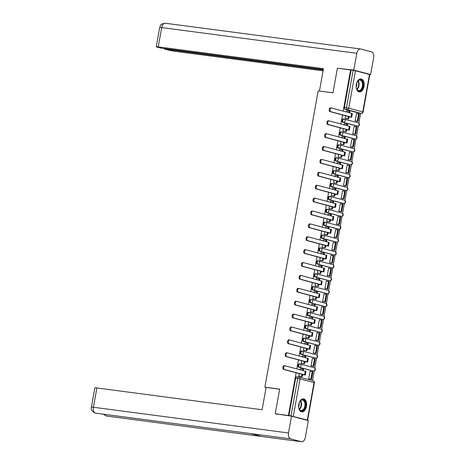 <?xml version="1.0" encoding="UTF-8"?>
<svg xmlns="http://www.w3.org/2000/svg" width="465" height="465" viewBox="0 0 465 465"><rect width="100%" height="100%" fill="white"/><g stroke="black" fill="none" stroke-linecap="round" stroke-linejoin="round"><path stroke-width="0.7" d="M299.849 363.985L299.274 363.909A1.68 1.017 97.5 0 0 299.198 363.897A1.68 1.017 97.5 0 0 297.984 365.304A1.68 1.017 97.5 0 0 298.681 367.216L299.408 367.309A1.68 1.017 -82.5 0 1 298.716 365.397A1.68 1.017 -82.5 0 1 299.925 363.99A1.68 1.017 -82.5 0 1 300.006 364.008A1.68 1.337 104.8 0 1 300.134 364.031A1.68 1.337 104.8 0 1 301.035 365.833A1.68 1.337 -75.2 0 1 299.408 367.309L313.422 371.018A1.68 1.337 -75.2 0 0 315.043 369.536A1.68 1.337 -75.2 0 0 314.148 367.739A1.68 1.337 -75.2 0 0 314.015 367.71M302.169 351.098L301.593 351.023A1.68 1.017 97.5 0 0 301.518 351.005A1.68 1.017 97.5 0 0 300.303 352.412A1.68 1.017 97.5 0 0 301 354.324L301.727 354.423A1.68 1.017 -82.5 0 1 301.035 352.511A1.68 1.017 -82.5 0 1 302.244 351.104A1.68 1.017 -82.5 0 1 302.326 351.116A1.68 1.337 104.8 0 1 302.453 351.145A1.68 1.337 104.8 0 1 303.354 352.947A1.68 1.337 -75.2 0 1 301.727 354.423L315.741 358.126A1.68 1.337 -75.2 0 0 317.363 356.649A1.68 1.337 -75.2 0 0 316.467 354.847A1.68 1.337 -75.2 0 0 316.334 354.818M304.488 338.206L303.912 338.131A1.68 1.017 97.5 0 0 303.837 338.113A1.68 1.017 97.5 0 0 302.622 339.52A1.68 1.017 97.5 0 0 303.32 341.438L304.046 341.531A1.68 1.017 -82.5 0 1 303.354 339.619A1.68 1.017 -82.5 0 1 304.563 338.212A1.68 1.017 -82.5 0 1 304.645 338.229A1.68 1.337 104.8 0 1 304.773 338.253A1.68 1.337 104.8 0 1 305.674 340.055A1.68 1.337 -75.2 0 1 304.046 341.531L318.06 345.233A1.68 1.337 -75.2 0 0 319.682 343.757A1.68 1.337 -75.2 0 0 318.787 341.955A1.68 1.337 -75.2 0 0 318.653 341.932M306.807 325.314L306.232 325.238A1.68 1.017 97.5 0 0 306.156 325.227A1.68 1.017 97.5 0 0 304.941 326.633A1.68 1.017 97.5 0 0 305.639 328.546L306.365 328.645A1.68 1.017 -82.5 0 1 305.674 326.726A1.68 1.017 -82.5 0 1 306.883 325.32A1.68 1.017 -82.5 0 1 306.964 325.337A1.68 1.337 104.8 0 1 307.092 325.361A1.68 1.337 104.8 0 1 307.993 327.162A1.68 1.337 -75.2 0 1 306.365 328.645L320.379 332.347A1.68 1.337 -75.2 0 0 322.001 330.871A1.68 1.337 -75.2 0 0 321.106 329.069A1.68 1.337 -75.2 0 0 320.972 329.04M309.126 312.428L308.551 312.352A1.68 1.017 97.5 0 0 308.475 312.335A1.68 1.017 97.5 0 0 307.266 313.741A1.68 1.017 97.5 0 0 307.958 315.654L308.684 315.752A1.68 1.017 -82.5 0 1 307.993 313.84A1.68 1.017 -82.5 0 1 309.202 312.434A1.68 1.017 -82.5 0 1 309.283 312.445A1.68 1.337 104.8 0 1 309.411 312.474A1.68 1.337 104.8 0 1 310.312 314.276A1.68 1.337 -75.2 0 1 308.684 315.752L322.698 319.455A1.68 1.337 -75.2 0 0 324.32 317.979A1.68 1.337 -75.2 0 0 323.425 316.177A1.68 1.337 -75.2 0 0 323.291 316.148M311.445 299.536L310.87 299.46A1.68 1.017 97.5 0 0 310.794 299.443A1.68 1.017 97.5 0 0 309.585 300.849A1.68 1.017 97.5 0 0 310.277 302.767L311.004 302.86A1.68 1.017 -82.5 0 1 310.312 300.948A1.68 1.017 -82.5 0 1 311.521 299.541A1.68 1.017 -82.5 0 1 311.602 299.559A1.68 1.337 104.8 0 1 311.73 299.582A1.68 1.337 104.8 0 1 312.631 301.384A1.68 1.337 -75.2 0 1 311.004 302.86L325.018 306.563A1.68 1.337 -75.2 0 0 326.639 305.087A1.68 1.337 -75.2 0 0 325.744 303.285A1.68 1.337 -75.2 0 0 325.61 303.261M313.765 286.643L313.189 286.568A1.68 1.017 97.5 0 0 313.114 286.556A1.68 1.017 97.5 0 0 311.905 287.963A1.68 1.017 97.5 0 0 312.596 289.875L313.323 289.974A1.68 1.017 -82.5 0 1 312.631 288.056A1.68 1.017 -82.5 0 1 313.84 286.649A1.68 1.017 -82.5 0 1 313.922 286.667A1.68 1.337 104.8 0 1 314.049 286.69A1.68 1.337 104.8 0 1 314.95 288.492A1.68 1.337 -75.2 0 1 313.323 289.974L327.337 293.677A1.68 1.337 -75.2 0 0 328.958 292.2A1.68 1.337 -75.2 0 0 328.063 290.398A1.68 1.337 -75.2 0 0 327.93 290.369M316.084 273.757L315.508 273.682A1.68 1.017 97.5 0 0 315.433 273.664A1.68 1.017 97.5 0 0 314.224 275.071A1.68 1.017 97.5 0 0 314.915 276.983L315.642 277.082A1.68 1.017 -82.5 0 1 314.95 275.17A1.68 1.017 -82.5 0 1 316.159 273.763A1.68 1.017 -82.5 0 1 316.241 273.775A1.68 1.337 104.8 0 1 316.369 273.804A1.68 1.337 104.8 0 1 317.27 275.606A1.68 1.337 -75.2 0 1 315.642 277.082L329.656 280.784A1.68 1.337 -75.2 0 0 331.278 279.308A1.68 1.337 -75.2 0 0 330.382 277.506A1.68 1.337 -75.2 0 0 330.249 277.477M318.403 260.865L317.827 260.789A1.68 1.017 97.5 0 0 317.752 260.772A1.68 1.017 97.5 0 0 316.543 262.179A1.68 1.017 97.5 0 0 317.235 264.097L317.961 264.19A1.68 1.017 -82.5 0 1 317.27 262.277A1.68 1.017 -82.5 0 1 318.478 260.871A1.68 1.017 -82.5 0 1 318.56 260.888A1.68 1.337 104.8 0 1 318.688 260.911A1.68 1.337 104.8 0 1 319.589 262.713A1.68 1.337 -75.2 0 1 317.961 264.19L331.975 267.892A1.68 1.337 -75.2 0 0 333.597 266.416A1.68 1.337 -75.2 0 0 332.702 264.614A1.68 1.337 -75.2 0 0 332.568 264.591M320.722 247.973L320.147 247.897A1.68 1.017 97.5 0 0 320.071 247.886A1.68 1.017 97.5 0 0 318.862 249.292A1.68 1.017 97.5 0 0 319.554 251.205L320.28 251.303A1.68 1.017 -82.5 0 1 319.589 249.385A1.68 1.017 -82.5 0 1 320.798 247.979A1.68 1.017 -82.5 0 1 320.879 247.996A1.68 1.337 104.8 0 1 321.007 248.025A1.68 1.337 104.8 0 1 321.908 249.821A1.68 1.337 -75.2 0 1 320.28 251.303L334.294 255.006A1.68 1.337 -75.2 0 0 335.916 253.53A1.68 1.337 -75.2 0 0 335.021 251.728A1.68 1.337 -75.2 0 0 334.887 251.699M323.041 235.087L322.466 235.011A1.68 1.017 97.5 0 0 322.39 234.994A1.68 1.017 97.5 0 0 321.181 236.4A1.68 1.017 97.5 0 0 321.873 238.313L322.6 238.411A1.68 1.017 -82.5 0 1 321.908 236.499A1.68 1.017 -82.5 0 1 323.117 235.092A1.68 1.017 -82.5 0 1 323.198 235.104A1.68 1.337 104.8 0 1 323.332 235.133A1.68 1.337 104.8 0 1 324.227 236.935A1.68 1.337 -75.2 0 1 322.6 238.411L336.614 242.114A1.68 1.337 -75.2 0 0 338.235 240.638A1.68 1.337 -75.2 0 0 337.34 238.836A1.68 1.337 -75.2 0 0 337.206 238.812M325.361 222.194L324.785 222.119A1.68 1.017 97.5 0 0 324.709 222.107A1.68 1.017 97.5 0 0 323.5 223.508A1.68 1.017 97.5 0 0 324.192 225.426L324.919 225.519A1.68 1.017 -82.5 0 1 324.227 223.607A1.68 1.017 -82.5 0 1 325.436 222.2A1.68 1.017 -82.5 0 1 325.517 222.218A1.68 1.337 104.8 0 1 325.651 222.241A1.68 1.337 104.8 0 1 326.546 224.043A1.68 1.337 -75.2 0 1 324.919 225.519L338.933 229.228A1.68 1.337 -75.2 0 0 340.554 227.745A1.68 1.337 -75.2 0 0 339.659 225.944A1.68 1.337 -75.2 0 0 339.526 225.92M327.68 209.308L327.104 209.233A1.68 1.017 97.5 0 0 327.029 209.215A1.68 1.017 97.5 0 0 325.82 210.622A1.68 1.017 97.5 0 0 326.511 212.534L327.238 212.633A1.68 1.017 -82.5 0 1 326.546 210.715A1.68 1.017 -82.5 0 1 327.755 209.308A1.68 1.017 -82.5 0 1 327.837 209.326A1.68 1.337 104.8 0 1 327.97 209.355A1.68 1.337 104.8 0 1 328.865 211.151A1.68 1.337 -75.2 0 1 327.238 212.633L341.252 216.335A1.68 1.337 -75.2 0 0 342.874 214.859A1.68 1.337 -75.2 0 0 341.978 213.057A1.68 1.337 -75.2 0 0 341.845 213.028M329.999 196.416L329.423 196.34A1.68 1.017 97.5 0 0 329.348 196.323A1.68 1.017 97.5 0 0 328.139 197.73A1.68 1.017 97.5 0 0 328.831 199.642L329.557 199.741A1.68 1.017 -82.5 0 1 328.865 197.828A1.68 1.017 -82.5 0 1 330.074 196.422A1.68 1.017 -82.5 0 1 330.156 196.433A1.68 1.337 104.8 0 1 330.29 196.463A1.68 1.337 104.8 0 1 331.185 198.264A1.68 1.337 -75.2 0 1 329.557 199.741L343.571 203.443A1.68 1.337 -75.2 0 0 345.193 201.967A1.68 1.337 -75.2 0 0 344.298 200.165A1.68 1.337 -75.2 0 0 344.164 200.142M332.318 183.524L331.743 183.448A1.68 1.017 97.5 0 0 331.667 183.437A1.68 1.017 97.5 0 0 330.458 184.838A1.68 1.017 97.5 0 0 331.15 186.756L331.876 186.849A1.68 1.017 -82.5 0 1 331.185 184.936A1.68 1.017 -82.5 0 1 332.394 183.53A1.68 1.017 -82.5 0 1 332.475 183.547A1.68 1.337 104.8 0 1 332.609 183.57A1.68 1.337 104.8 0 1 333.504 185.372A1.68 1.337 -75.2 0 1 331.876 186.849L345.89 190.557A1.68 1.337 -75.2 0 0 347.512 189.075A1.68 1.337 -75.2 0 0 346.617 187.273A1.68 1.337 -75.2 0 0 346.483 187.25M334.637 170.638L334.062 170.562A1.68 1.017 97.5 0 0 333.986 170.545A1.68 1.017 97.5 0 0 332.777 171.951A1.68 1.017 97.5 0 0 333.469 173.864L334.196 173.962A1.68 1.017 -82.5 0 1 333.504 172.044A1.68 1.017 -82.5 0 1 334.713 170.638A1.68 1.017 -82.5 0 1 334.794 170.655A1.68 1.337 104.8 0 1 334.928 170.684A1.68 1.337 104.8 0 1 335.823 172.486A1.68 1.337 -75.2 0 1 334.196 173.962L348.209 177.665A1.68 1.337 -75.2 0 0 349.831 176.189A1.68 1.337 -75.2 0 0 348.936 174.387A1.68 1.337 -75.2 0 0 348.802 174.358M336.956 157.745L336.381 157.67A1.68 1.017 97.5 0 0 336.305 157.652A1.68 1.017 97.5 0 0 335.096 159.059A1.68 1.017 97.5 0 0 335.788 160.977L336.515 161.07A1.68 1.017 -82.5 0 1 335.823 159.158A1.68 1.017 -82.5 0 1 337.032 157.751A1.68 1.017 -82.5 0 1 337.113 157.763A1.68 1.337 104.8 0 1 337.247 157.792A1.68 1.337 104.8 0 1 338.142 159.594A1.68 1.337 -75.2 0 1 336.515 161.07L350.529 164.773A1.68 1.337 -75.2 0 0 352.15 163.296A1.68 1.337 -75.2 0 0 351.255 161.494A1.68 1.337 -75.2 0 0 351.122 161.471M339.276 144.853L338.7 144.778A1.68 1.017 97.5 0 0 338.625 144.766A1.68 1.017 97.5 0 0 337.416 146.173A1.68 1.017 97.5 0 0 338.107 148.085L338.84 148.178A1.68 1.017 -82.5 0 1 338.142 146.266A1.68 1.017 -82.5 0 1 339.357 144.859A1.68 1.017 -82.5 0 1 339.433 144.877A1.68 1.337 104.8 0 1 339.566 144.9A1.68 1.337 104.8 0 1 340.461 146.702A1.68 1.337 -75.2 0 1 338.84 148.178L352.848 151.886A1.68 1.337 -75.2 0 0 354.47 150.404A1.68 1.337 -75.2 0 0 353.574 148.602A1.68 1.337 -75.2 0 0 353.441 148.579M341.595 131.967L341.019 131.891A1.68 1.017 97.5 0 0 340.944 131.874A1.68 1.017 97.5 0 0 339.735 133.281A1.68 1.017 97.5 0 0 340.426 135.193L341.159 135.292A1.68 1.017 -82.5 0 1 340.461 133.374A1.68 1.017 -82.5 0 1 341.676 131.973A1.68 1.017 -82.5 0 1 341.752 131.984A1.68 1.337 104.8 0 1 341.885 132.014A1.68 1.337 104.8 0 1 342.781 133.815A1.68 1.337 -75.2 0 1 341.159 135.292L355.167 138.994A1.68 1.337 -75.2 0 0 356.789 137.518A1.68 1.337 -75.2 0 0 355.894 135.716A1.68 1.337 -75.2 0 0 355.76 135.687M343.914 119.075L343.339 118.999A1.68 1.017 97.5 0 0 343.263 118.982A1.68 1.017 97.5 0 0 342.054 120.389A1.68 1.017 97.5 0 0 342.746 122.307L343.478 122.4A1.68 1.017 -82.5 0 1 342.781 120.487A1.68 1.017 -82.5 0 1 343.995 119.081A1.68 1.017 -82.5 0 1 344.071 119.098A1.68 1.337 104.8 0 1 344.205 119.121A1.68 1.337 104.8 0 1 345.1 120.923A1.68 1.337 -75.2 0 1 343.478 122.4L357.486 126.102A1.68 1.337 -75.2 0 0 359.108 124.626A1.68 1.337 -75.2 0 0 358.213 122.824A1.68 1.337 -75.2 0 0 358.079 122.801M364.043 86.455A6.562 3.976 97.5 0 0 361.038 78.934A6.562 3.976 97.5 0 0 356.318 84.415A6.562 3.976 97.5 0 0 359.323 91.942A6.562 3.976 97.5 0 0 364.043 86.455M306.476 406.398A6.562 3.976 97.5 0 0 303.471 398.871A6.562 3.976 97.5 0 0 298.757 404.352A6.562 3.976 97.5 0 0 301.756 411.88A6.562 3.976 97.5 0 0 306.476 406.398M312.497 380.626L314.235 370.965M314.764 368.048L316.555 358.073M317.084 355.155L318.874 345.181M319.403 342.263L321.193 332.295M321.722 329.377L323.512 319.403M324.041 316.485L325.831 306.511M326.36 303.593L328.15 293.624M328.679 290.706L330.47 280.732M330.999 277.814L332.789 267.84M333.318 264.922L335.108 254.954M335.637 252.036L337.427 242.062M337.956 239.144L339.746 229.169M340.275 226.252L342.066 216.283M342.595 213.365L344.391 203.391M344.914 200.473L346.71 190.499M347.233 187.587L349.029 177.613M349.552 174.695L351.348 164.72M351.871 161.803L353.667 151.828M354.191 148.916L355.987 138.942M356.51 136.024L358.306 126.05M358.829 123.132L360.596 113.321M277.221 414.274L275.233 413.751L288.44 415.489L296.129 372.727M275.233 413.751L279.663 389.129L264.864 387.176L318.176 90.867L332.975 92.82L337.404 68.198L350.61 69.936L343.205 111.094M342.519 114.925L340.886 123.986M340.2 127.811L338.567 136.873M337.881 140.703L336.247 149.765M335.561 153.59L333.928 162.657M333.242 166.482L331.609 175.543M330.923 179.374L329.29 188.435M328.604 192.26L326.971 201.328M326.285 205.152L324.651 214.214M323.966 218.044L322.332 227.106M321.646 230.931L320.013 239.998M319.327 243.823L317.694 252.884M317.008 256.715L315.375 265.777M314.689 269.601L313.055 278.663M312.37 282.493L310.736 291.555M310.05 295.385L308.417 304.447M307.731 308.272L306.098 317.333M305.412 321.164L303.779 330.226M303.093 334.056L301.459 343.118M300.768 346.942L299.14 356.004M298.449 359.834L296.821 368.896M306.017 419.994L307.319 420.035L290.991 415.896L297.722 378.464A1.68 1.017 -82.5 0 1 298.937 377.057A1.68 1.017 -82.5 0 1 299.012 377.074A1.68 1.337 -75.2 0 1 299.146 377.098A1.68 1.68 0 0 0 298.937 377.057L296.879 376.784A1.68 1.017 -82.5 0 1 296.955 376.801L298.856 377.051M288.44 415.489L290.991 415.896M359.23 113.14A1.68 1.017 -82.5 0 1 359.154 113.135A1.68 1.017 -82.5 0 1 359.073 113.117L345.065 109.415L347.123 109.688A1.68 1.017 -82.5 0 1 346.431 107.77L353.162 70.343L355.481 70.779L369.82 74.603L363.084 112.036L362.758 111.914L369.489 74.481M353.162 70.343L350.61 69.936M345.687 115.762L345.216 118.372L345.972 118.511M356.876 113.663L356.457 113.553L355.121 120.987L355.87 121.144M354.557 126.55L354.138 126.439L352.801 133.879L353.551 134.03M344.553 123.905L344.234 123.824L344.053 124.823M343.368 128.648L342.897 131.258L343.652 131.403M352.238 139.442L351.819 139.331L350.476 146.766L351.232 146.923M342.234 136.797L341.915 136.716L341.734 137.71M341.048 141.54L340.578 144.15L341.333 144.29M349.918 152.334L349.5 152.224L348.157 159.658L348.913 159.815M339.915 149.689L339.595 149.602L339.415 150.602M338.729 154.432L338.258 157.042L339.008 157.182M347.599 165.22L347.181 165.11L345.838 172.55L346.588 172.701M337.596 162.576L337.276 162.494L337.096 163.494M336.41 167.319L335.939 169.928L336.689 170.074M345.28 178.112L344.861 178.002L343.519 185.436L344.269 185.593M335.277 175.468L334.957 175.386L334.777 176.38M334.091 180.211L333.62 182.821L334.37 182.96M342.961 190.999L342.542 190.888L341.2 198.328L341.949 198.485M332.957 188.36L332.638 188.273L332.458 189.272M331.772 193.103L331.301 195.713L332.051 195.852M340.642 203.891L340.223 203.78L338.88 211.22L339.63 211.372M330.638 201.246L330.319 201.165L330.138 202.165M329.452 205.989L328.982 208.599L329.731 208.744M338.322 216.783L337.904 216.673L336.561 224.107L337.311 224.264M328.319 214.138L327.999 214.051L327.819 215.051M327.133 218.881L326.663 221.491L327.412 221.631M336.003 229.669L335.585 229.559L334.242 236.999L334.992 237.156M326 227.03L325.68 226.943L325.5 227.943M324.814 231.768L324.343 234.383L325.093 234.523M333.678 242.561L333.266 242.451L331.923 249.885L332.673 250.042M323.681 239.917L323.361 239.835L323.181 240.835M322.495 244.66L322.024 247.27L322.774 247.415M331.359 255.454L330.946 255.343L329.604 262.777L330.353 262.934M321.362 252.809L321.042 252.722L320.862 253.721M320.176 257.552L319.705 260.162L320.455 260.301M329.04 268.34L328.627 268.229L327.284 275.669L328.034 275.821M319.042 265.701L318.723 265.614L318.542 266.614M317.857 270.438L317.386 273.054L318.136 273.193M326.721 281.232L326.302 281.122L324.965 288.556L325.715 288.713M316.723 278.587L316.403 278.506L316.223 279.506M315.537 283.33L315.067 285.94L315.816 286.085M324.401 294.124L323.983 294.014L322.646 301.448L323.396 301.605M314.404 291.479L314.084 291.392L313.904 292.392M313.218 296.222L312.747 298.832L313.497 298.972M322.082 307.01L321.664 306.9L320.327 314.34L321.077 314.491M312.085 304.372L311.765 304.284L311.585 305.284M310.899 309.109L310.428 311.719L311.178 311.864M319.763 319.903L319.345 319.792L318.008 327.226L318.757 327.383M309.766 317.258L309.446 317.176L309.266 318.176M308.58 322.001L308.109 324.611L308.859 324.756M317.444 332.795L317.025 332.684L315.689 340.118L316.438 340.275M307.446 330.15L307.127 330.063L306.947 331.063M306.261 334.893L305.79 337.503L306.54 337.642M315.125 345.681L314.706 345.571L313.369 353.011L314.119 353.162M305.127 343.042L304.808 342.955L304.627 343.955M303.941 347.779L303.471 350.389L304.22 350.534M312.805 358.573L312.387 358.463L311.05 365.897L311.8 366.054M302.808 355.928L302.488 355.847L302.308 356.841M301.622 360.671L301.151 363.281L301.901 363.427M310.486 371.465L310.068 371.355L308.731 378.789L309.481 378.946M300.489 368.821L300.169 368.733L299.989 369.733M312.846 370.942A1.68 1.017 97.5 0 1 312.765 370.936A1.68 1.017 97.5 0 1 312.689 370.919L298.681 367.216M315.165 358.05A1.68 1.017 97.5 0 1 315.084 358.044A1.68 1.017 97.5 0 1 315.008 358.027L301 354.324M317.485 345.158A1.68 1.017 97.5 0 1 317.403 345.152A1.68 1.017 97.5 0 1 317.328 345.14L303.32 341.438M319.804 332.272A1.68 1.017 97.5 0 1 319.722 332.266A1.68 1.017 97.5 0 1 319.647 332.248L305.639 328.546M322.123 319.379A1.68 1.017 97.5 0 1 322.042 319.374A1.68 1.017 97.5 0 1 321.966 319.362L307.958 315.654M324.442 306.487A1.68 1.017 97.5 0 1 324.361 306.481A1.68 1.017 97.5 0 1 324.285 306.47L310.277 302.767M326.761 293.601A1.68 1.017 97.5 0 1 326.68 293.595A1.68 1.017 97.5 0 1 326.604 293.578L312.596 289.875M329.081 280.709A1.68 1.017 97.5 0 1 328.999 280.703A1.68 1.017 97.5 0 1 328.924 280.691L314.915 276.983M331.4 267.817A1.68 1.017 97.5 0 1 331.318 267.817A1.68 1.017 97.5 0 1 331.243 267.799L317.235 264.097M333.719 254.93A1.68 1.017 97.5 0 1 333.638 254.925A1.68 1.017 97.5 0 1 333.562 254.907L319.554 251.205M336.038 242.038A1.68 1.017 97.5 0 1 335.957 242.032A1.68 1.017 97.5 0 1 335.881 242.021L321.873 238.313M338.357 229.146A1.68 1.017 97.5 0 1 338.276 229.146A1.68 1.017 97.5 0 1 338.2 229.129L324.192 225.426M340.676 216.26A1.68 1.017 97.5 0 1 340.595 216.254A1.68 1.017 97.5 0 1 340.52 216.237L326.511 212.534M342.996 203.368A1.68 1.017 97.5 0 1 342.92 203.362A1.68 1.017 97.5 0 1 342.839 203.35L328.831 199.642M345.315 190.481A1.68 1.017 97.5 0 1 345.239 190.476A1.68 1.017 97.5 0 1 345.158 190.458L331.15 186.756M347.634 177.589A1.68 1.017 97.5 0 1 347.558 177.584A1.68 1.017 97.5 0 1 347.477 177.566L333.469 173.864M349.953 164.697A1.68 1.017 97.5 0 1 349.878 164.691A1.68 1.017 97.5 0 1 349.796 164.68L335.788 160.977M352.272 151.811A1.68 1.017 97.5 0 1 352.197 151.805A1.68 1.017 97.5 0 1 352.115 151.788L338.107 148.085M354.592 138.919A1.68 1.017 97.5 0 1 354.516 138.913A1.68 1.017 97.5 0 1 354.435 138.896L340.426 135.193M356.911 126.027A1.68 1.017 97.5 0 1 356.835 126.021A1.68 1.017 97.5 0 1 356.754 126.009L342.746 122.307M266.108 387.502L264.864 387.176M346.873 111.019L346.553 110.932L346.373 111.931M299.303 373.564L298.832 376.173L299.582 376.313M288.934 415.623L295.664 378.19A1.68 1.017 -82.5 0 1 296.879 376.784M351.104 70.07L344.373 107.502A1.68 1.017 97.5 0 0 345.065 109.415M345.222 118.331L348.587 118.86L348.913 117.041L348.273 116.872L350.598 117.104L330.028 111.623A1.895 1.145 -82.5 0 1 329.237 109.537A1.895 1.145 -82.5 0 1 330.609 107.886A1.895 1.145 -82.5 0 1 330.696 107.903L331.388 107.99M351.674 117.302L352.342 113.582L331.562 108.014A1.895 1.145 97.5 0 0 331.475 107.996A1.895 1.145 97.5 0 0 330.103 109.653A1.895 1.145 97.5 0 0 330.894 111.734L351.017 117.052L348.913 117.041M347.942 118.685L348.273 116.872M349.035 112.635L349.267 111.333L349.913 111.501L349.68 112.803M346.547 110.972L349.267 111.333M357.922 121.412L359.247 114.059L358.602 113.89L357.283 121.243L357.922 121.412L355.539 121.098M355.121 120.958L357.283 121.243M356.446 113.605L358.602 113.89M348.587 118.86L345.542 118.453M332.987 92.75L320.025 91.111M319.461 90.966L323.477 68.651L158.24 46.866A5.045 0.308 -169.8 0 0 156.246 46.762A5.045 0.308 -169.8 0 0 157.228 47.128L160.919 48.104L323.32 69.517M165.674 23.297A5.173 3.133 97.5 0 0 165.435 23.25L360.532 48.976A5.173 3.133 97.5 0 1 360.77 49.023L371.512 51.859A5.173 3.133 97.5 0 1 373.639 57.747L370.617 74.563L368.989 74.348M360.532 48.976A5.173 3.133 97.5 0 0 356.806 53.295L353.784 70.11L370.617 74.563M164.517 48.575L164.436 49.034L168.121 50.005A5.045 0.308 -169.8 0 0 175.073 51.319L323.082 70.831M164.436 49.034L323.239 69.971M353.784 70.11L339.369 68.454M279.645 389.217L266.12 387.438L262.103 409.746L96.871 387.961L93.401 407.253L288.492 432.979L291.52 416.163L275.303 413.769M288.492 432.979A5.173 3.133 97.5 0 0 290.625 438.861L250.809 433.613L261.551 436.455L301.367 441.704L290.625 438.861M301.367 441.704A5.173 3.133 97.5 0 0 301.605 441.75A5.173 3.133 97.5 0 0 305.325 437.425L308.353 420.61L291.52 416.163M91.402 407.142C90.658 409.363 91.896 411.339 95.133 413.06L95.528 413.141A5.173 3.133 97.5 0 1 93.401 407.253A5.045 0.308 -169.8 0 0 91.402 407.142L94.872 387.851A5.045 0.308 10.2 0 1 96.871 387.961M104.584 414.344A5.173 3.133 97.5 0 0 106.27 415.977L103.224 414.164M356.283 84.642A5.679 3.441 -82.5 0 1 357.539 81.375A5.679 3.441 -82.5 0 1 360.654 79.788A5.679 3.441 -82.5 0 1 362.991 86.252A5.679 3.441 -82.5 0 1 358.649 90.942A5.679 3.441 -82.5 0 1 356.574 88.676A5.679 3.441 -82.5 0 1 356.207 85.194M356.521 88.524A5.255 3.185 97.5 0 0 358.393 90.489A5.255 3.185 97.5 0 0 358.631 90.535A5.255 3.185 97.5 0 0 362.444 85.938A5.255 3.185 97.5 0 0 360.247 80.16A5.255 3.185 97.5 0 0 360.009 80.108A5.255 3.185 97.5 0 0 357.451 81.503M356.184 86.775A3.743 2.267 97.5 0 0 356.672 83.107M358.875 91.838A6.522 3.947 97.5 0 0 363.537 86.066A6.522 3.947 97.5 0 0 360.805 78.963A6.522 3.947 97.5 0 0 360.584 78.916M298.716 404.579A5.679 3.441 -82.5 0 1 299.972 401.312A5.679 3.441 -82.5 0 1 303.087 399.726A5.679 3.441 -82.5 0 1 305.429 406.189A5.679 3.441 -82.5 0 1 301.082 410.88A5.679 3.441 -82.5 0 1 299.007 408.613A5.679 3.441 -82.5 0 1 298.646 405.131M298.96 408.468A5.255 3.185 97.5 0 0 300.826 410.426A5.255 3.185 97.5 0 0 301.064 410.473A5.255 3.185 97.5 0 0 304.883 405.881A5.255 3.185 97.5 0 0 302.68 400.098A5.255 3.185 97.5 0 0 302.442 400.051A5.255 3.185 97.5 0 0 299.884 401.44M298.623 406.718A3.743 2.267 97.5 0 0 299.105 403.045M301.314 411.775A6.522 3.947 97.5 0 0 305.976 406.003A6.522 3.947 97.5 0 0 303.238 398.9A6.522 3.947 97.5 0 0 303.017 398.854M342.903 131.217L346.268 131.746L346.594 129.927L345.954 129.758L348.279 129.997L327.709 124.51A1.895 1.145 -82.5 0 1 326.918 122.429A1.895 1.145 -82.5 0 1 328.29 120.778A1.895 1.145 -82.5 0 1 328.377 120.79L329.069 120.883M349.355 130.188L350.023 126.474L329.243 120.906A1.895 1.145 97.5 0 0 329.156 120.888A1.895 1.145 97.5 0 0 327.784 122.545A1.895 1.145 97.5 0 0 328.575 124.626L348.698 129.944L346.594 129.927M345.623 131.578L345.954 129.758M346.716 125.527L346.948 124.225L347.593 124.393L347.361 125.695M344.228 123.864L346.948 124.225M355.603 134.304L356.928 126.951L356.283 126.776L354.964 134.135L355.603 134.304L353.22 133.99M352.801 133.85L354.964 134.135M354.127 126.497L356.283 126.776M346.268 131.746L343.222 131.345M340.583 144.109L343.949 144.638L344.274 142.819L343.635 142.65L345.96 142.889L325.39 137.402A1.895 1.145 -82.5 0 1 324.599 135.321A1.895 1.145 -82.5 0 1 325.971 133.664A1.895 1.145 -82.5 0 1 326.058 133.682L326.75 133.775M347.035 143.081L347.704 139.361L326.924 133.798A1.895 1.145 97.5 0 0 326.837 133.781A1.895 1.145 97.5 0 0 325.465 135.431A1.895 1.145 97.5 0 0 326.256 137.512L346.379 142.836L344.274 142.819M343.304 144.47L343.635 142.65M344.396 138.413L344.629 137.111L345.274 137.285L345.042 138.587M341.909 136.757L344.629 137.111M353.284 147.196L354.609 139.837L353.964 139.669L352.644 147.021L353.284 147.196L350.901 146.882M350.482 146.737L352.644 147.021M351.807 139.384L353.964 139.669M343.949 144.638L340.903 144.237M338.264 157.001L341.63 157.53L341.955 155.711L341.316 155.543L343.641 155.775L323.07 150.294A1.895 1.145 -82.5 0 1 322.28 148.207A1.895 1.145 -82.5 0 1 323.652 146.556A1.895 1.145 -82.5 0 1 323.739 146.574L324.43 146.661M344.716 155.973L345.385 152.253L324.605 146.684A1.895 1.145 97.5 0 0 324.518 146.667A1.895 1.145 97.5 0 0 323.14 148.323A1.895 1.145 97.5 0 0 323.936 150.404L344.059 155.723L341.955 155.711M340.985 157.356L341.316 155.543M342.077 151.305L342.31 150.003L342.955 150.172L342.717 151.474M339.59 149.643L342.31 150.003M350.965 160.082L352.29 152.729L351.645 152.561L350.325 159.914L350.965 160.082L348.581 159.768M348.163 159.629L350.325 159.914M349.488 152.276L351.645 152.561M341.63 157.53L338.584 157.124M335.945 169.888L339.311 170.417L339.636 168.597L338.997 168.429L341.322 168.667L320.751 163.18A1.895 1.145 -82.5 0 1 319.961 161.099A1.895 1.145 -82.5 0 1 321.332 159.443A1.895 1.145 -82.5 0 1 321.42 159.46L322.111 159.553M342.397 168.859L343.065 165.145L322.286 159.576A1.895 1.145 97.5 0 0 322.199 159.559A1.895 1.145 97.5 0 0 320.821 161.216A1.895 1.145 97.5 0 0 321.617 163.296L341.74 168.615L339.636 168.597M338.665 170.248L338.997 168.429M339.758 164.197L339.991 162.895L340.636 163.064L340.397 164.366M337.27 162.535L339.991 162.895M348.645 172.974L349.971 165.621L349.325 165.447L348.006 172.806L348.645 172.974L346.262 172.66M345.844 172.521L348.006 172.806M347.169 165.162L349.325 165.447M339.311 170.417L336.265 170.016M333.626 182.78L336.991 183.309L337.317 181.49L336.677 181.321L339.002 181.559L318.432 176.072A1.895 1.145 -82.5 0 1 317.642 173.991A1.895 1.145 -82.5 0 1 319.013 172.335A1.895 1.145 -82.5 0 1 319.1 172.352L319.786 172.445M340.078 181.751L340.746 178.031L319.967 172.469A1.895 1.145 97.5 0 0 319.879 172.451A1.895 1.145 97.5 0 0 318.502 174.102A1.895 1.145 97.5 0 0 319.298 176.183L339.421 181.507L337.317 181.49M336.346 183.14L336.677 181.321M337.439 177.084L337.671 175.782L338.317 175.956L338.078 177.258M334.951 175.427L337.671 175.782M346.326 185.866L347.651 178.508L347.006 178.339L345.687 185.692L346.326 185.866L343.943 185.547M343.525 185.407L345.687 185.692M344.85 178.054L347.006 178.339M336.991 183.309L333.946 182.908M331.307 195.666L334.672 196.195L334.998 194.382L334.358 194.207L336.683 194.446L316.113 188.959A1.895 1.145 -82.5 0 1 315.322 186.878A1.895 1.145 -82.5 0 1 316.694 185.227A1.895 1.145 -82.5 0 1 316.781 185.244L317.467 185.332M337.759 194.643L338.427 190.923L317.647 185.355A1.895 1.145 97.5 0 0 317.56 185.337A1.895 1.145 97.5 0 0 316.183 186.994A1.895 1.145 97.5 0 0 316.979 189.075L337.102 194.393L334.998 194.382M334.027 196.027L334.358 194.207M335.12 189.976L335.352 188.674L335.997 188.842L335.759 190.144M332.632 188.313L335.352 188.674M344.007 198.753L345.332 191.4L344.687 191.231L343.368 198.584L344.007 198.753L341.624 198.439M341.205 198.299L343.368 198.584M342.531 190.946L344.687 191.231M334.672 196.195L331.626 195.794M328.988 208.558L332.353 209.087L332.678 207.268L332.039 207.099L334.364 207.338L313.794 201.851A1.895 1.145 -82.5 0 1 313.003 199.77A1.895 1.145 -82.5 0 1 314.375 198.113A1.895 1.145 -82.5 0 1 314.462 198.131L315.148 198.224M335.439 207.53L336.108 203.81L315.328 198.247A1.895 1.145 97.5 0 0 315.241 198.23A1.895 1.145 97.5 0 0 313.863 199.886A1.895 1.145 97.5 0 0 314.66 201.967L334.783 207.285L332.678 207.268M331.708 208.919L332.039 207.099M332.8 202.868L333.033 201.566L333.678 201.734L333.44 203.036M330.313 201.206L333.033 201.566M341.688 211.645L343.013 204.292L342.368 204.118L341.048 211.476L341.688 211.645L339.305 211.331M338.886 211.191L341.048 211.476M340.211 203.833L342.368 204.118M332.353 209.087L329.307 208.686M326.668 221.45L330.034 221.979L330.359 220.16L329.72 219.992L332.045 220.23L311.474 214.743A1.895 1.145 -82.5 0 1 310.684 212.662A1.895 1.145 -82.5 0 1 312.056 211.005A1.895 1.145 -82.5 0 1 312.143 211.023L312.829 211.116M333.12 220.422L333.789 216.702L313.009 211.139A1.895 1.145 97.5 0 0 312.922 211.122A1.895 1.145 97.5 0 0 311.544 212.772A1.895 1.145 97.5 0 0 312.341 214.853L332.463 220.178L330.359 220.16M329.389 221.811L329.72 219.992M330.481 215.754L330.714 214.452L331.359 214.627L331.121 215.929M327.994 214.098L330.714 214.452M339.369 224.537L340.694 217.178L340.049 217.01L338.729 224.363L339.369 224.537L336.986 224.217M336.567 224.078L338.729 224.363M337.892 216.725L340.049 217.01M330.034 221.979L326.988 221.578M324.349 234.337L327.715 234.866L328.04 233.052L327.401 232.878L329.726 233.116L309.155 227.629A1.895 1.145 -82.5 0 1 308.365 225.548A1.895 1.145 -82.5 0 1 309.737 223.898A1.895 1.145 -82.5 0 1 309.824 223.915L310.51 224.002M330.801 233.308L331.469 229.594L310.69 224.025A1.895 1.145 97.5 0 0 310.603 224.008A1.895 1.145 97.5 0 0 309.225 225.665A1.895 1.145 97.5 0 0 310.021 227.745L330.144 233.064L328.04 233.052M327.069 234.697L327.401 232.878M328.162 228.646L328.395 227.344L329.04 227.513L328.801 228.815M325.674 226.984L328.395 227.344M337.049 237.423L338.375 230.07L337.73 229.902L336.41 237.255L337.049 237.423L334.666 237.109M334.248 236.97L336.41 237.255M335.573 229.617L337.73 229.902M327.715 234.866L324.669 234.465M322.03 247.229L325.395 247.758L325.721 245.939L325.082 245.77L327.406 246.008L306.836 240.521A1.895 1.145 -82.5 0 1 306.046 238.44A1.895 1.145 -82.5 0 1 307.417 236.784A1.895 1.145 -82.5 0 1 307.505 236.801L308.19 236.894M328.482 246.2L329.15 242.48L308.371 236.918A1.895 1.145 97.5 0 0 308.283 236.9A1.895 1.145 97.5 0 0 306.906 238.557A1.895 1.145 97.5 0 0 307.702 240.638L327.825 245.956L325.721 245.939M324.75 247.589L325.082 245.77M325.843 241.538L326.075 240.236L326.721 240.405L326.482 241.707M323.355 239.876L326.075 240.236M334.73 250.315L336.055 242.963L335.41 242.788L334.091 250.147L334.73 250.315L332.347 250.001M331.929 249.862L334.091 250.147M333.254 242.503L335.41 242.788M325.395 247.758L322.35 247.357M319.711 260.121L323.076 260.65L323.402 258.831L322.762 258.662L325.087 258.895L304.517 253.413A1.895 1.145 -82.5 0 1 303.726 251.333A1.895 1.145 -82.5 0 1 305.098 249.676A1.895 1.145 -82.5 0 1 305.185 249.693L305.871 249.786M326.163 259.092L326.831 255.372L306.051 249.81A1.895 1.145 97.5 0 0 305.964 249.792A1.895 1.145 97.5 0 0 304.587 251.443A1.895 1.145 97.5 0 0 305.383 253.524L325.506 258.842L323.402 258.831M322.431 260.476L322.762 258.662M323.524 254.425L323.756 253.123L324.401 253.297L324.163 254.593M321.036 252.768L323.756 253.123M332.411 263.202L333.736 255.849L333.091 255.68L331.772 263.033L332.411 263.202L330.028 262.888M329.609 262.748L331.772 263.033M330.935 255.395L333.091 255.68M323.076 260.65L320.03 260.249M317.392 273.007L320.757 273.536L321.083 271.723L320.443 271.548L322.768 271.787L302.198 266.3A1.895 1.145 -82.5 0 1 301.407 264.219A1.895 1.145 -82.5 0 1 302.779 262.568A1.895 1.145 -82.5 0 1 302.866 262.586L303.552 262.673M323.843 271.979L324.512 268.264L303.732 262.696A1.895 1.145 97.5 0 0 303.645 262.679A1.895 1.145 97.5 0 0 302.267 264.335A1.895 1.145 97.5 0 0 303.058 266.416L323.187 271.734L321.083 271.723M320.112 273.368L320.443 271.548M321.205 267.317L321.437 266.015L322.082 266.183L321.844 267.485M318.717 265.655L321.437 266.015M330.092 276.094L331.417 268.741L330.772 268.572L329.452 275.925L330.092 276.094L327.709 275.78M327.29 275.64L329.452 275.925M328.616 268.288L330.772 268.572M320.757 273.536L317.711 273.135M315.072 285.899L318.438 286.428L318.763 284.609L318.124 284.441L320.449 284.679L299.878 279.192A1.895 1.145 -82.5 0 1 299.088 277.111A1.895 1.145 -82.5 0 1 300.46 275.454A1.895 1.145 -82.5 0 1 300.547 275.472L301.233 275.565M321.524 284.871L322.193 281.151L301.413 275.588A1.895 1.145 97.5 0 0 301.326 275.571A1.895 1.145 97.5 0 0 299.948 277.221A1.895 1.145 97.5 0 0 300.739 279.308L320.867 284.627L318.763 284.609M317.793 286.26L318.124 284.441M318.885 280.209L319.118 278.907L319.763 279.076L319.525 280.378M316.398 278.547L319.118 278.907M327.773 288.986L329.098 281.633L328.453 281.459L327.133 288.817L327.773 288.986L325.39 288.672M324.971 288.533L327.133 288.817M326.296 281.174L328.453 281.459M318.438 286.428L315.392 286.027M312.753 298.792L316.119 299.321L316.444 297.501L315.799 297.333L318.13 297.565L297.559 292.084A1.895 1.145 -82.5 0 1 296.769 290.003A1.895 1.145 -82.5 0 1 298.141 288.346A1.895 1.145 -82.5 0 1 298.228 288.364L298.914 288.457M319.205 297.763L319.874 294.043L299.094 288.48A1.895 1.145 97.5 0 0 299.007 288.463A1.895 1.145 97.5 0 0 297.629 290.114A1.895 1.145 97.5 0 0 298.42 292.194L318.548 297.513L316.444 297.501M315.473 299.146L315.799 297.333M316.566 293.095L316.799 291.793L317.444 291.962L317.206 293.264M314.078 291.433L316.799 291.793M325.454 301.872L326.779 294.519L326.134 294.351L324.808 301.704L325.454 301.872L323.07 301.558M322.652 301.419L324.808 301.704M323.977 294.066L326.134 294.351M316.119 299.321L313.073 298.919M310.434 311.678L313.799 312.207L314.125 310.393L313.48 310.219L315.811 310.457L295.24 304.97A1.895 1.145 -82.5 0 1 294.45 302.889A1.895 1.145 -82.5 0 1 295.821 301.239A1.895 1.145 -82.5 0 1 295.909 301.256L296.594 301.343M316.886 310.649L317.554 306.935L296.775 301.367A1.895 1.145 97.5 0 0 296.687 301.349A1.895 1.145 97.5 0 0 295.31 303.006A1.895 1.145 97.5 0 0 296.1 305.087L316.229 310.405L314.125 310.393M313.154 312.038L313.48 310.219M314.247 305.987L314.48 304.685L315.125 304.854L314.886 306.156M311.759 304.325L314.48 304.685M323.134 314.764L324.46 307.412L323.814 307.243L322.489 314.596L323.134 314.764L320.751 314.45M320.333 314.311L322.489 314.596M321.658 306.958L323.814 307.243M313.799 312.207L310.754 311.806M308.115 324.57L311.48 325.099L311.806 323.28L311.161 323.111L313.486 323.349L292.921 317.862A1.895 1.145 -82.5 0 1 292.13 315.781A1.895 1.145 -82.5 0 1 293.502 314.125A1.895 1.145 -82.5 0 1 293.589 314.142L294.275 314.235M314.567 323.541L315.235 319.821L294.455 314.259A1.895 1.145 97.5 0 0 294.368 314.241A1.895 1.145 97.5 0 0 292.991 315.892A1.895 1.145 97.5 0 0 293.781 317.979L313.91 323.297L311.806 323.28M310.835 324.93L311.161 323.111M311.928 318.874L312.16 317.578L312.805 317.746L312.567 319.048M309.44 317.217L312.16 317.578M320.815 327.656L322.14 320.304L321.495 320.129L320.17 327.482L320.815 327.656L318.432 327.343M318.014 327.197L320.17 327.482M319.339 319.844L321.495 320.129M311.48 325.099L308.435 324.698M305.796 337.462L309.161 337.991L309.487 336.172L308.841 336.003L311.166 336.236L290.602 330.755A1.895 1.145 -82.5 0 1 289.811 328.674A1.895 1.145 -82.5 0 1 291.183 327.017A1.895 1.145 -82.5 0 1 291.27 327.035L291.956 327.122M312.248 336.433L312.916 332.713L292.136 327.145A1.895 1.145 97.5 0 0 292.049 327.133A1.895 1.145 97.5 0 0 290.672 328.784A1.895 1.145 97.5 0 0 291.462 330.865L311.591 336.183L309.487 336.172M308.516 337.817L308.841 336.003M309.609 331.766L309.841 330.464L310.486 330.632L310.248 331.934M307.121 330.103L309.841 330.464M318.496 340.543L319.821 333.19L319.176 333.021L317.851 340.374L318.496 340.543L316.113 340.229M315.694 340.089L317.851 340.374M317.02 332.737L319.176 333.021M309.161 337.991L306.115 337.59M303.476 350.348L306.842 350.877L307.167 349.064L306.522 348.89L308.847 349.128L288.283 343.641A1.895 1.145 -82.5 0 1 287.492 341.56A1.895 1.145 -82.5 0 1 288.864 339.909A1.895 1.145 -82.5 0 1 288.951 339.927L289.637 340.014M309.928 349.32L310.597 345.605L289.811 340.037A1.895 1.145 97.5 0 0 289.724 340.02A1.895 1.145 97.5 0 0 288.352 341.676A1.895 1.145 97.5 0 0 289.143 343.757L309.272 349.075L307.167 349.064M306.197 350.709L306.522 348.89M307.284 344.658L307.522 343.356L308.167 343.525L307.929 344.827M304.802 342.996L307.522 343.356M316.177 353.435L317.502 346.082L316.857 345.914L315.532 353.266L316.177 353.435L313.794 353.121M313.375 352.981L315.532 353.266M314.7 345.629L316.857 345.914M306.842 350.877L303.796 350.476M301.157 363.241L304.523 363.77L304.848 361.95L304.203 361.782L306.528 362.02L285.963 356.533A1.895 1.145 -82.5 0 1 285.173 354.452A1.895 1.145 -82.5 0 1 286.545 352.796A1.895 1.145 -82.5 0 1 286.632 352.813L287.318 352.906M307.609 362.212L308.278 358.492L287.492 352.929A1.895 1.145 97.5 0 0 287.405 352.912A1.895 1.145 97.5 0 0 286.033 354.562A1.895 1.145 97.5 0 0 286.824 356.643L306.952 361.968L304.848 361.95M303.877 363.601L304.203 361.782M304.964 357.544L305.203 356.242L305.842 356.417L305.61 357.719M302.483 355.888L305.203 356.242M313.858 366.327L315.183 358.968L314.538 358.8L313.212 366.153L313.858 366.327L311.474 366.013M311.056 365.868L313.212 366.153M312.381 358.515L314.538 358.8M304.523 363.77L301.477 363.368M298.838 376.133L302.204 376.662L302.529 374.842L301.884 374.674L304.209 374.906L283.644 369.425A1.895 1.145 -82.5 0 1 282.854 367.338A1.895 1.145 -82.5 0 1 284.225 365.688A1.895 1.145 -82.5 0 1 284.313 365.705L284.999 365.792M305.29 375.104L305.958 371.384L285.173 365.816A1.895 1.145 97.5 0 0 285.086 365.798A1.895 1.145 97.5 0 0 283.714 367.455A1.895 1.145 97.5 0 0 284.504 369.536L304.633 374.854L302.529 374.842M301.558 376.487L301.884 374.674M302.645 370.436L302.884 369.134L303.523 369.303L303.29 370.605M300.163 368.774L302.884 369.134M311.538 379.213L312.864 371.861L312.218 371.692L310.893 379.045L311.538 379.213L309.155 378.899M308.737 378.76L310.893 379.045M310.062 371.407L312.218 371.692M302.204 376.662L299.158 376.255M307.319 420.035L314.049 382.602L300.041 378.899L293.305 416.332M359.073 113.117L361.131 113.39L347.123 109.688A1.68 1.337 104.8 0 0 348.744 108.206L362.758 111.914A1.68 1.337 104.8 0 1 361.131 113.39A1.68 1.017 -82.5 0 0 361.212 113.402A1.68 1.68 0 0 0 363.084 112.036M355.481 70.779L348.744 108.206L344.373 107.502M312.689 370.919L313.422 371.018A1.68 1.017 -82.5 0 0 313.497 371.029A1.68 1.68 0 0 0 315.369 369.687A1.68 1.68 0 0 0 314.148 367.739L300.134 364.031A1.68 1.68 0 0 0 299.925 363.99L299.198 363.897M315.008 358.027L315.741 358.126A1.68 1.017 -82.5 0 0 315.816 358.143A1.68 1.68 0 0 0 317.688 356.8A1.68 1.68 0 0 0 316.467 354.847L302.453 351.145A1.68 1.68 0 0 0 302.244 351.104L301.518 351.005M317.328 345.14L318.06 345.233A1.68 1.017 -82.5 0 0 318.136 345.251A1.68 1.68 0 0 0 320.007 343.908A1.68 1.68 0 0 0 318.787 341.955L304.773 338.253A1.68 1.68 0 0 0 304.563 338.212L303.837 338.113M319.647 332.248L320.379 332.347A1.68 1.017 -82.5 0 0 320.455 332.359A1.68 1.68 0 0 0 322.326 331.016A1.68 1.68 0 0 0 321.106 329.069L307.092 325.361A1.68 1.68 0 0 0 306.883 325.32L306.156 325.227M321.966 319.362L322.698 319.455A1.68 1.017 -82.5 0 0 322.774 319.472A1.68 1.68 0 0 0 324.646 318.13A1.68 1.68 0 0 0 323.425 316.177L309.411 312.474A1.68 1.68 0 0 0 309.202 312.434L308.475 312.335M324.285 306.47L325.018 306.563A1.68 1.017 -82.5 0 0 325.093 306.58A1.68 1.68 0 0 0 326.965 305.238A1.68 1.68 0 0 0 325.744 303.285L311.73 299.582A1.68 1.68 0 0 0 311.521 299.541L310.794 299.443M326.604 293.578L327.337 293.677A1.68 1.017 -82.5 0 0 327.412 293.688A1.68 1.68 0 0 0 329.284 292.346A1.68 1.68 0 0 0 328.063 290.398L314.049 286.69A1.68 1.68 0 0 0 313.84 286.649L313.114 286.556M328.924 280.691L329.656 280.784A1.68 1.017 -82.5 0 0 329.731 280.802A1.68 1.68 0 0 0 331.603 279.459A1.68 1.68 0 0 0 330.382 277.506L316.369 273.804A1.68 1.68 0 0 0 316.159 273.763L315.433 273.664M331.243 267.799L331.975 267.892A1.68 1.017 -82.5 0 0 332.051 267.91A1.68 1.68 0 0 0 333.922 266.567A1.68 1.68 0 0 0 332.702 264.614L318.688 260.911A1.68 1.68 0 0 0 318.478 260.871L317.752 260.772M333.562 254.907L334.294 255.006A1.68 1.017 -82.5 0 0 334.37 255.018A1.68 1.68 0 0 0 336.242 253.681A1.68 1.68 0 0 0 335.021 251.728L321.007 248.025A1.68 1.68 0 0 0 320.798 247.979L320.071 247.886M335.881 242.021L336.614 242.114A1.68 1.017 -82.5 0 0 336.689 242.131A1.68 1.68 0 0 0 338.561 240.789A1.68 1.68 0 0 0 337.34 238.836L323.332 235.133A1.68 1.68 0 0 0 323.117 235.092L322.39 234.994M338.2 229.129L338.933 229.228A1.68 1.017 -82.5 0 0 339.008 229.239A1.68 1.68 0 0 0 340.88 227.897A1.68 1.68 0 0 0 339.659 225.944L325.651 222.241A1.68 1.68 0 0 0 325.436 222.2L324.709 222.107M340.52 216.237L341.252 216.335A1.68 1.017 -82.5 0 0 341.327 216.347A1.68 1.68 0 0 0 343.199 215.01A1.68 1.68 0 0 0 341.978 213.057L327.97 209.355A1.68 1.68 0 0 0 327.755 209.308L327.029 209.215M342.839 203.35L343.571 203.443A1.68 1.017 -82.5 0 0 343.647 203.461A1.68 1.68 0 0 0 345.518 202.118A1.68 1.68 0 0 0 344.298 200.165L330.29 196.463A1.68 1.68 0 0 0 330.074 196.422L329.348 196.323M345.158 190.458L345.89 190.557A1.68 1.017 -82.5 0 0 345.966 190.569A1.68 1.68 0 0 0 347.837 189.226A1.68 1.68 0 0 0 346.617 187.273L332.609 183.57A1.68 1.68 0 0 0 332.394 183.53L331.667 183.437M347.477 177.566L348.209 177.665A1.68 1.017 -82.5 0 0 348.285 177.682A1.68 1.68 0 0 0 350.157 176.34A1.68 1.68 0 0 0 348.936 174.387L334.928 170.684A1.68 1.68 0 0 0 334.713 170.638L333.986 170.545M349.796 164.68L350.529 164.773A1.68 1.017 -82.5 0 0 350.604 164.79A1.68 1.68 0 0 0 352.476 163.448A1.68 1.68 0 0 0 351.255 161.494L337.247 157.792A1.68 1.68 0 0 0 337.032 157.751L336.305 157.652M352.115 151.788L352.848 151.886A1.68 1.017 -82.5 0 0 352.923 151.898A1.68 1.68 0 0 0 354.795 150.555A1.68 1.68 0 0 0 353.574 148.602L339.566 144.9A1.68 1.68 0 0 0 339.357 144.859L338.625 144.766M354.435 138.896L355.167 138.994A1.68 1.017 -82.5 0 0 355.243 139.012A1.68 1.68 0 0 0 357.114 137.669A1.68 1.68 0 0 0 355.894 135.716L341.885 132.014A1.68 1.68 0 0 0 341.676 131.973L340.944 131.874M356.754 126.009L357.486 126.102A1.68 1.017 -82.5 0 0 357.562 126.12A1.68 1.68 0 0 0 359.433 124.777A1.68 1.68 0 0 0 358.213 122.824L344.205 119.121A1.68 1.68 0 0 0 343.995 119.081L343.263 118.982M357.852 126.091A1.68 1.017 -82.5 0 1 357.562 126.12L356.835 126.021M355.533 138.983A1.68 1.017 -82.5 0 1 355.243 139.012L354.516 138.913M353.214 151.869A1.68 1.017 -82.5 0 1 352.923 151.898L352.197 151.805M350.895 164.761A1.68 1.017 -82.5 0 1 350.604 164.79L349.878 164.691M348.576 177.647A1.68 1.017 -82.5 0 1 348.285 177.682L347.558 177.584M346.256 190.54A1.68 1.017 -82.5 0 1 345.966 190.569L345.239 190.476M343.937 203.432A1.68 1.017 -82.5 0 1 343.647 203.461L342.92 203.362M341.618 216.318A1.68 1.017 -82.5 0 1 341.327 216.347L340.595 216.254M339.299 229.21A1.68 1.017 -82.5 0 1 339.008 229.239L338.276 229.146M336.98 242.102A1.68 1.017 -82.5 0 1 336.689 242.131L335.957 242.032M334.661 254.989A1.68 1.017 -82.5 0 1 334.37 255.018L333.638 254.925M332.341 267.881A1.68 1.017 -82.5 0 1 332.051 267.91L331.318 267.817M330.022 280.773A1.68 1.017 -82.5 0 1 329.731 280.802L328.999 280.703M327.703 293.659A1.68 1.017 -82.5 0 1 327.412 293.688L326.68 293.595M325.384 306.551A1.68 1.017 -82.5 0 1 325.093 306.58L324.361 306.481M323.065 319.443A1.68 1.017 -82.5 0 1 322.774 319.472L322.042 319.374M320.745 332.33A1.68 1.017 -82.5 0 1 320.455 332.359L319.722 332.266M318.426 345.222A1.68 1.017 -82.5 0 1 318.136 345.251L317.403 345.152M316.107 358.114A1.68 1.017 -82.5 0 1 315.816 358.143L315.084 358.044M313.788 371A1.68 1.017 -82.5 0 1 313.497 371.029L312.765 370.936M361.503 113.373A1.68 1.017 -82.5 0 1 361.212 113.402L359.154 113.135M295.664 378.19L300.041 378.899A1.68 1.337 -75.2 0 0 299.146 377.098L313.154 380.8A1.68 1.337 -75.2 0 0 313.021 380.777M314.049 382.602L314.381 382.724A1.68 1.68 0 0 0 313.154 380.8A1.68 1.337 -75.2 0 1 314.049 382.602M330.894 111.734L330.028 111.623M351.685 113.338L351.017 117.052M356.806 53.295L161.715 27.575L158.24 46.866M165.435 23.25A5.173 3.133 97.5 0 0 161.715 27.575A5.045 0.308 -169.8 0 0 159.716 27.464C160.727 25.883 159.472 23.889 165.435 23.25M95.174 413.071L95.744 413.182A5.173 3.133 97.5 0 1 95.528 413.141L250.809 433.613M250.902 433.636L95.744 413.182A5.173 3.133 97.5 0 0 95.959 413.199M261.551 436.455L106.27 415.977A5.173 3.133 97.5 0 0 106.508 416.024L301.605 441.75M358.166 80.736A5.255 3.185 -82.5 0 1 357.015 89.454M356.806 89.123A5.086 3.081 97.5 0 0 357.876 80.997M300.599 400.673A5.255 3.185 -82.5 0 1 299.448 409.392M299.239 409.061A5.086 3.081 97.5 0 0 300.309 400.94M328.575 124.626L327.709 124.51M349.366 126.224L348.698 129.944M326.256 137.512L325.39 137.402M347.047 139.116L346.379 142.836M323.936 150.404L323.07 150.294M344.728 152.008L344.059 155.723M321.617 163.296L320.751 163.18M342.409 164.895L341.74 168.615M319.298 176.183L318.432 176.072M340.089 177.787L339.421 181.507M316.979 189.075L316.113 188.959M337.77 190.679L337.102 194.393M314.66 201.967L313.794 201.851M335.451 203.565L334.783 207.285M312.341 214.853L311.474 214.743M333.132 216.458L332.463 220.178M310.021 227.745L309.155 227.629M330.813 229.344L330.144 233.064M307.702 240.638L306.836 240.521M328.493 242.236L327.825 245.956M305.383 253.524L304.517 253.413M326.174 255.128L325.506 258.842M303.058 266.416L302.198 266.3M323.855 268.014L323.187 271.734M300.739 279.308L299.878 279.192M321.536 280.906L320.867 284.627M298.42 292.194L297.559 292.084M319.217 293.799L318.548 297.513M296.1 305.087L295.24 304.97M316.898 306.685L316.229 310.405M293.781 317.979L292.921 317.862M314.578 319.577L313.91 323.297M291.462 330.865L290.602 330.755M312.259 332.469L311.591 336.183M289.143 343.757L288.283 343.641M309.94 345.356L309.272 349.075M286.824 356.643L285.963 356.533M307.621 358.248L306.952 361.968M284.504 369.536L283.644 369.425M305.302 371.14L304.633 374.854M307.644 420.157L314.381 382.724M330.609 107.886L331.475 107.996M156.246 46.762L159.716 27.464M105.875 415.902L106.508 416.024M328.29 120.778L329.156 120.888M325.971 133.664L326.837 133.781M323.652 146.556L324.518 146.667M321.332 159.443L322.199 159.559M319.013 172.335L319.879 172.451M316.694 185.227L317.56 185.337M314.375 198.113L315.241 198.23M312.056 211.005L312.922 211.122M309.737 223.898L310.603 224.008M307.417 236.784L308.283 236.9M305.098 249.676L305.964 249.792M302.779 262.568L303.645 262.679M300.46 275.454L301.326 275.571M298.141 288.346L299.007 288.463M295.821 301.239L296.687 301.349M293.502 314.125L294.368 314.241M291.183 327.017L292.049 327.133M288.864 339.909L289.724 340.02M286.545 352.796L287.405 352.912M284.225 365.688L285.086 365.798"/></g></svg>
